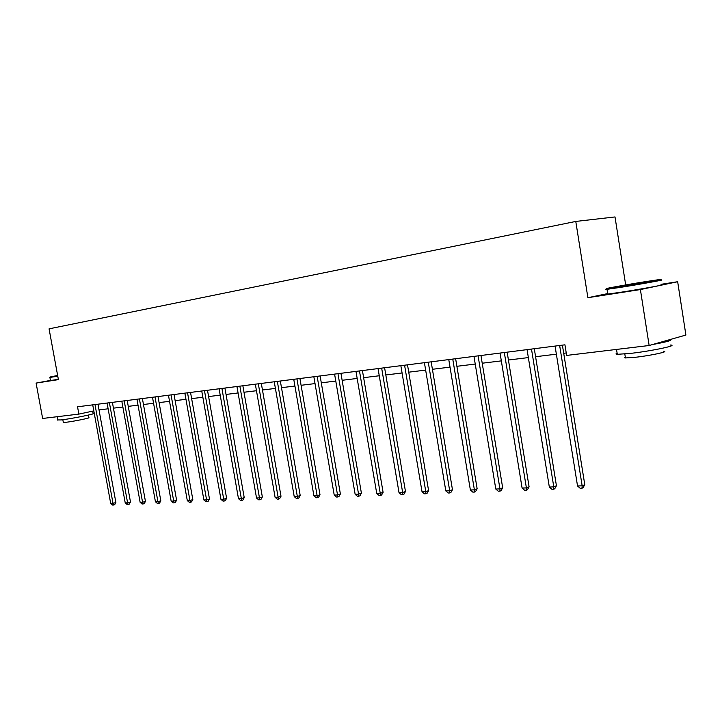 <?xml version="1.0" encoding="UTF-8"?>
<svg xmlns="http://www.w3.org/2000/svg" width="722" height="722" viewBox="0 0 722 722"><rect width="100%" height="100%" fill="white"/><g stroke="black" fill="none" stroke-linecap="round" stroke-linejoin="round"><path stroke-width="1.08" d="M625.676 284.928L615.009 216.943L575.777 221.437L49.069 328.844L58.401 379.628L36.1 383.084L42.643 418.462L78.869 414.103L93.815 410.89M607.707 293.592L587.888 297.69L640.396 289.567L677.66 281.724L660.955 284.333M677.66 281.724L685.9 335.044L649.141 345.504L640.396 289.567M50.45 380.413L36.1 383.084M649.141 345.504L566.635 355.423L564.938 344.818L77.534 406.793L78.869 414.103M587.888 297.69L575.777 221.437M99.004 409.915L108.129 408.805M113.444 408.156L122.875 407.009M128.263 406.351L138.019 405.168M143.47 404.5L153.569 403.273M159.093 402.596L169.544 401.324M175.139 400.638L185.96 399.32M191.637 398.625L202.846 397.262M208.595 396.558L220.21 395.151M226.04 394.438L238.07 392.967M243.982 392.245L256.463 390.728M262.465 389.997L275.407 388.418M281.49 387.678L294.919 386.044M301.092 385.286L315.036 383.59M321.299 382.822L335.775 381.063M342.129 380.286L357.173 378.454M363.626 377.669L379.267 375.765M385.819 374.962L402.082 372.976M408.733 372.173L425.655 370.106M432.415 369.285L450.023 367.137M456.891 366.298L475.238 364.059M482.215 363.211L501.33 360.883M508.432 360.016L528.36 357.589M535.58 356.713L556.364 354.177M563.711 353.284L566.247 352.968M559.649 345.495L582.158 485.807L577.537 485.978L555.065 346.073M562.402 345.143L584.775 484.688L582.158 485.807L581.986 488.198L580.145 488.262L577.537 485.978M584.775 484.688L583.033 487.747L581.986 488.198M620.721 286.643C641.307 283.403 668.193 278.484 659.403 279.576L645.748 281.598C625.911 284.73 600.135 289.423 607.419 288.583L620.721 286.643M660.296 280.091C668.825 279.062 641.398 284.089 620.514 287.365L606.886 289.341C605.334 289.504 605.406 289.396 607.121 289.008M627.129 285.352L646.533 281.815L627.129 285.352M670.386 345.026C679.077 345.215 651.849 350.991 630.884 353.356L617.292 354.322C615.586 354.204 615.532 353.843 617.12 353.22M669.628 339.674C673.229 340.143 667.516 341.768 652.489 344.547M638.672 346.759L622.806 348.672M663.653 351.253C669.863 351.47 650.36 355.639 635.297 357.291L625.442 357.95L624.476 357.67L625.306 357.11M661.036 284.838C669.574 283.899 642.156 288.971 621.272 292.184L607.78 294.08C606.119 294.233 606.101 294.116 607.725 293.728M57.643 375.467L50.224 376.965L57.697 375.801M57.778 376.243L49.926 377.398M92.678 411.134L93.111 413.507C96.838 413.661 71.117 418.832 61.063 419.942L57.733 419.933M64.556 415.827L57.778 416.639M88.31 415.096L88.779 417.65C91.432 417.794 72.976 421.54 65.729 422.316L63.31 422.289M58.356 379.384L50.468 380.503M531.491 349.069L553.783 486.872L549.325 487.034L527.069 349.638M534.289 348.717L556.436 485.771L553.783 486.872L553.666 489.209L551.888 489.281L549.325 487.034M556.436 485.771L554.731 488.767L553.666 489.209M504.326 352.526L526.392 487.901L522.096 488.054L500.057 353.067M507.151 352.165L529.091 486.808L526.392 487.901L526.329 490.193L524.614 490.256L522.096 488.054M529.091 486.808L527.412 489.76L526.329 490.193M478.09 355.865L499.949 488.884L495.788 489.038L473.975 356.388M480.951 355.495L502.674 487.81L499.949 488.884L499.931 491.141L498.27 491.204L495.788 489.038M502.674 487.81L501.023 490.716L499.931 491.141M452.757 359.087L474.39 489.841L470.374 489.994L448.777 359.592M455.636 358.717L477.143 488.785L474.39 489.841L474.426 492.061L472.82 492.115L470.374 489.994M477.143 488.785L475.527 491.637L474.426 492.061M428.263 362.2L449.689 490.77L445.808 490.915L424.41 362.688M431.169 361.83L452.468 489.724L449.689 490.77L449.761 492.946L448.209 493L445.808 490.915M452.468 489.724L450.871 492.53L449.761 492.946M404.582 365.206L425.79 491.664L422.036 491.799L400.854 365.684M407.506 364.836L428.588 490.635L425.79 491.664L425.908 493.803L424.401 493.857L422.036 491.799M428.588 490.635L427.027 493.388L425.908 493.803M381.658 368.121L402.659 492.53L399.022 492.666L378.048 368.581M384.6 367.751L405.475 491.511L402.659 492.53L402.813 494.633L401.36 494.687L399.022 492.666M405.475 491.511L403.941 494.227L402.813 494.633M359.466 370.946L380.259 493.361L376.74 493.496L355.973 371.388M362.426 370.567L383.093 492.368L380.259 493.361L380.449 495.436L379.041 495.491L376.74 493.496M383.093 492.368L381.586 495.03L380.449 495.436M337.968 373.68L358.563 494.173L355.143 494.308L334.584 374.104M340.937 373.301L361.406 493.189L358.563 494.173L358.78 496.213L357.417 496.267L355.143 494.308M361.406 493.189L359.926 495.815L358.78 496.213M317.138 376.324L337.526 494.967L334.214 495.084L313.853 376.74M320.117 375.945L340.387 493.992L337.526 494.967L337.779 496.971L336.452 497.016L334.214 495.084M340.387 493.992L338.925 496.574L337.779 496.971M296.941 378.897L317.129 495.725L313.917 495.843L293.755 379.303M299.919 378.518L319.999 494.769L317.129 495.725L317.409 497.702L316.128 497.747L313.917 495.843M319.999 494.769L318.555 497.314L317.409 497.702M277.338 381.387L297.338 496.465L294.215 496.583L274.252 381.776M280.335 381.008L300.208 495.518L297.338 496.465L297.644 498.415L296.399 498.46L294.215 496.583M300.208 495.518L298.791 498.027L297.644 498.415M258.323 383.806L278.123 497.187L275.091 497.296L255.326 384.185M261.319 383.427L281.002 496.249L278.123 497.187L278.457 499.101L277.248 499.146L275.091 497.296M281.002 496.249L279.604 498.721L278.457 499.101M239.857 386.153L259.46 497.882L256.527 497.99L236.942 386.523M242.854 385.774L262.348 496.962L259.46 497.882L259.821 499.768L258.647 499.814L256.527 497.99M262.348 496.962L260.976 499.398L259.821 499.768M221.916 388.436L241.338 498.559L238.477 498.667L219.082 388.797M224.912 388.048L244.226 497.648L241.338 498.559L241.717 500.418L240.57 500.463L238.477 498.667M244.226 497.648L242.872 500.057L241.717 500.418M204.479 390.647L223.721 499.218L220.941 499.326L201.736 390.999M207.485 390.268L226.609 498.324L223.721 499.218L224.118 501.05L223.008 501.095L220.941 499.326M226.609 498.324L225.273 500.689L224.118 501.05M187.54 392.804L206.591 499.859L203.884 499.967L184.859 393.147M190.536 392.425L209.479 498.974L206.591 499.859L207.006 501.664L205.932 501.709L203.884 499.967M209.479 498.974L208.162 501.312L207.006 501.664M171.051 394.898L189.931 500.481L187.296 500.581L168.452 395.232M174.047 394.519L192.819 499.606L189.931 500.481L190.364 502.268L189.317 502.304L187.296 500.581M192.819 499.606L191.52 501.907L190.364 502.268M155.013 396.938L173.713 501.095L171.159 501.185L152.486 397.262M158.01 396.558L176.601 500.22L173.713 501.095L174.173 502.846L173.145 502.882L171.159 501.185M176.601 500.22L175.329 502.494L174.173 502.846M139.409 398.923L157.928 501.682L155.438 501.772L136.945 399.239M142.396 398.544L160.816 500.824L157.928 501.682L158.407 503.414L157.405 503.451L155.438 501.772M160.816 500.824L159.562 503.072L158.407 503.414M124.211 400.854L142.568 502.259L140.14 502.35L121.81 401.161M127.198 400.475L145.447 501.411L142.568 502.259L143.055 503.965L142.081 504.001L140.14 502.35M145.447 501.411L144.201 503.622L143.055 503.965M109.41 402.741L127.595 502.819L125.231 502.909L107.073 403.038M112.388 402.362L130.474 501.98L127.595 502.819L128.092 504.498L127.153 504.534L125.231 502.909M130.474 501.98L129.247 504.164L128.092 504.498M94.997 404.573L113.011 503.36L110.701 503.451L92.714 404.861M97.966 404.194L115.881 502.53L113.011 503.36L113.525 505.021L112.605 505.057L110.701 503.451M115.881 502.53L114.672 504.696L113.525 505.021M559.658 345.585L560.425 345.396M531.5 349.168L532.276 348.97M504.335 352.616L505.12 352.426M478.108 355.955L478.903 355.756M452.766 359.177L453.569 358.978M428.281 362.282L429.085 362.092M404.591 365.296L405.412 365.106M381.676 368.211L382.489 368.021M359.484 371.027L360.305 370.837M337.986 373.761L338.808 373.572M317.148 376.406L317.978 376.216M296.95 378.978L297.78 378.788M277.356 381.469L278.187 381.279M258.332 383.878L259.171 383.698M239.866 386.234L240.706 386.044M221.925 388.508L222.764 388.328M204.497 390.728L205.328 390.539M187.549 392.876L188.388 392.696M171.069 394.97L171.899 394.79M155.031 397.01L155.862 396.829M139.418 398.995L140.258 398.815M124.229 400.927L125.059 400.746M109.428 402.804L110.258 402.632M95.006 404.636L95.836 404.464M607.78 294.08L607.031 289.323M624.819 353.988L625.442 357.95M617.292 354.322L616.516 349.421M607.419 288.583L606.886 289.341M50.477 380.584L49.908 377.462M62.832 419.717L63.337 422.46M57.769 420.159L57.137 416.711M50.224 376.965L49.881 377.471"/></g></svg>
